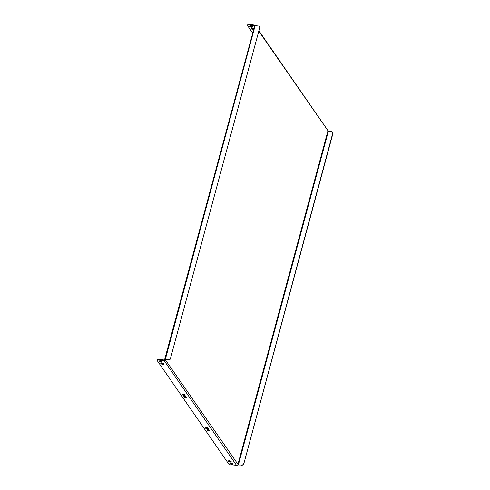 <?xml version="1.0" encoding="UTF-8"?>
<svg xmlns="http://www.w3.org/2000/svg" width="490" height="490" viewBox="0 0 490 490"><rect width="100%" height="100%" fill="white"/><g stroke="black" fill="none" stroke-linecap="round" stroke-linejoin="round"><path stroke-width="0.73" d="M186.629 397.17A1.507 0.557 -164.9 0 0 185.085 396.416A1.507 0.557 -164.9 0 0 183.787 396.63A1.507 0.557 -164.9 0 0 183.848 396.876A1.507 0.557 -164.9 0 0 185.392 397.629A1.507 0.557 -164.9 0 0 186.69 397.415A1.507 0.557 -164.9 0 0 186.629 397.17M185.097 394.946A1.507 0.557 -164.9 0 0 183.548 394.199A1.507 0.557 -164.9 0 0 182.249 394.413A1.507 0.557 -164.9 0 0 182.311 394.658A1.507 0.557 -164.9 0 0 183.86 395.406A1.507 0.557 -164.9 0 0 185.159 395.197A1.507 0.557 -164.9 0 0 185.097 394.946M209.659 430.465A1.507 0.557 -164.9 0 0 208.109 429.718A1.507 0.557 -164.9 0 0 206.811 429.932A1.507 0.557 -164.9 0 0 206.878 430.177A1.507 0.557 -164.9 0 0 208.422 430.924A1.507 0.557 -164.9 0 0 209.72 430.716A1.507 0.557 -164.9 0 0 209.659 430.465M208.121 428.248A1.507 0.557 -164.9 0 0 206.578 427.494A1.507 0.557 -164.9 0 0 205.279 427.709A1.507 0.557 -164.9 0 0 205.341 427.954A1.507 0.557 -164.9 0 0 206.884 428.707A1.507 0.557 -164.9 0 0 208.183 428.493A1.507 0.557 -164.9 0 0 208.121 428.248M253.875 28.855A1.507 0.557 -164.9 0 0 252.301 28.187A1.507 0.557 -164.9 0 0 251.125 28.426A1.507 0.557 -164.9 0 0 251.186 28.671A1.507 0.557 -164.9 0 0 252.313 29.32A1.507 0.557 -164.9 0 0 253.716 29.437M252.43 26.742A1.507 0.557 -164.9 0 0 250.886 25.988A1.507 0.557 -164.9 0 0 249.588 26.203A1.507 0.557 -164.9 0 0 249.649 26.448A1.507 0.557 -164.9 0 0 251.199 27.201A1.507 0.557 -164.9 0 0 252.497 26.987A1.507 0.557 -164.9 0 0 252.43 26.742M232.683 463.767A1.507 0.557 -164.9 0 0 231.139 463.013A1.507 0.557 -164.9 0 0 229.841 463.228A1.507 0.557 -164.9 0 0 229.902 463.473A1.507 0.557 -164.9 0 0 231.452 464.226A1.507 0.557 -164.9 0 0 232.75 464.012A1.507 0.557 -164.9 0 0 232.683 463.767M231.151 461.549A1.507 0.557 -164.9 0 0 229.602 460.796A1.507 0.557 -164.9 0 0 228.303 461.01A1.507 0.557 -164.9 0 0 228.371 461.255A1.507 0.557 -164.9 0 0 229.914 462.009A1.507 0.557 -164.9 0 0 231.213 461.794A1.507 0.557 -164.9 0 0 231.151 461.549M163.605 363.868A1.507 0.557 -164.9 0 0 162.055 363.121A1.507 0.557 -164.9 0 0 160.757 363.329A1.507 0.557 -164.9 0 0 160.818 363.58A1.507 0.557 -164.9 0 0 162.368 364.327A1.507 0.557 -164.9 0 0 163.666 364.119A1.507 0.557 -164.9 0 0 163.605 363.868M162.068 361.651A1.507 0.557 -164.9 0 0 160.524 360.897A1.507 0.557 -164.9 0 0 159.226 361.112A1.507 0.557 -164.9 0 0 159.287 361.357A1.507 0.557 -164.9 0 0 160.83 362.11A1.507 0.557 -164.9 0 0 162.129 361.896A1.507 0.557 -164.9 0 0 162.068 361.651M254.708 25.817A0.41 0.349 -34.7 0 0 254.439 25.633L254.659 25.946M255.308 25.694A1.029 0.876 -34.7 0 0 254.592 25.076L249.067 24.5L248.914 25.057L254.439 25.633M259.081 31.042L327.773 130.377A1.029 0.876 145.3 0 1 327.877 131.063L237.858 464.673A1.029 0.876 145.3 0 1 236.658 465.5L231.133 464.924A2.064 0.76 -164.9 0 1 228.616 463.834L157.259 360.652A2.064 0.76 -164.9 0 1 157.174 360.315L157.321 359.758A2.064 0.76 15.1 0 1 158.699 359.409L158.552 359.966A2.064 0.76 -164.9 0 0 157.174 360.315M251.407 28.2A1.507 0.557 -164.9 0 0 253.869 28.879M249.876 25.982A1.507 0.557 -164.9 0 0 252.362 26.656M248.914 25.057A2.064 0.76 -164.9 0 0 247.536 25.407L247.689 24.849A2.064 0.76 15.1 0 1 249.067 24.5M247.536 25.407A2.064 0.76 -164.9 0 0 247.628 25.743L252.724 33.118M158.699 359.409L164.224 359.985A0.41 0.349 -34.7 0 0 164.707 359.654L165.308 359.599M158.552 359.966L164.077 360.542A1.029 0.876 -34.7 0 0 165.277 359.715L168.211 359.611A2.064 1.758 -34.7 0 0 170.612 357.957L259.633 28.046A2.064 1.758 -34.7 0 0 259.424 26.674A2.064 1.758 -34.7 0 0 258.224 26.001L255.37 25.701A1.029 0.38 15.1 0 0 254.678 25.872L164.665 359.488A1.029 0.38 -164.9 0 0 164.707 359.654M186.555 397.084A1.507 0.557 15.1 0 1 184.069 396.41M185.024 394.86A1.507 0.557 15.1 0 1 182.537 394.193M209.585 430.379A1.507 0.557 15.1 0 1 207.099 429.712M208.048 428.162A1.507 0.557 15.1 0 1 205.561 427.488M232.615 463.681A1.507 0.557 15.1 0 1 230.122 463.007M231.078 461.458A1.507 0.557 15.1 0 1 228.591 460.79M163.531 363.782A1.507 0.557 15.1 0 1 161.045 363.108M161.994 361.565A1.507 0.557 15.1 0 1 159.507 360.891M165.277 359.715L238.367 464.894L328.38 131.277L258.977 31.427M237.748 464.943A1.029 0.38 -164.9 0 0 238.55 465.157L241.221 465.188L238.367 464.894M328.38 131.277L331.24 131.577A2.064 1.758 -34.7 0 1 332.434 132.257A2.064 1.758 -34.7 0 1 332.643 133.629L243.812 463.803A2.064 1.758 145.3 0 1 241.405 465.457M332.52 132.392A2.064 1.758 145.3 0 1 332.618 132.521A2.064 1.758 145.3 0 1 332.826 133.893L243.812 463.803M241.221 465.188A2.064 1.758 -34.7 0 0 243.628 463.54M168.211 359.611L165.351 359.311A1.029 0.38 -164.9 0 0 164.665 359.488M170.612 357.957L259.633 28.046M170.796 358.227A2.064 1.758 145.3 0 1 168.395 359.874M259.504 26.815A2.064 1.758 145.3 0 1 259.608 26.944A2.064 1.758 145.3 0 1 259.816 28.316M164.077 360.542L236.658 465.5M165.351 359.311L255.192 25.419"/></g></svg>
